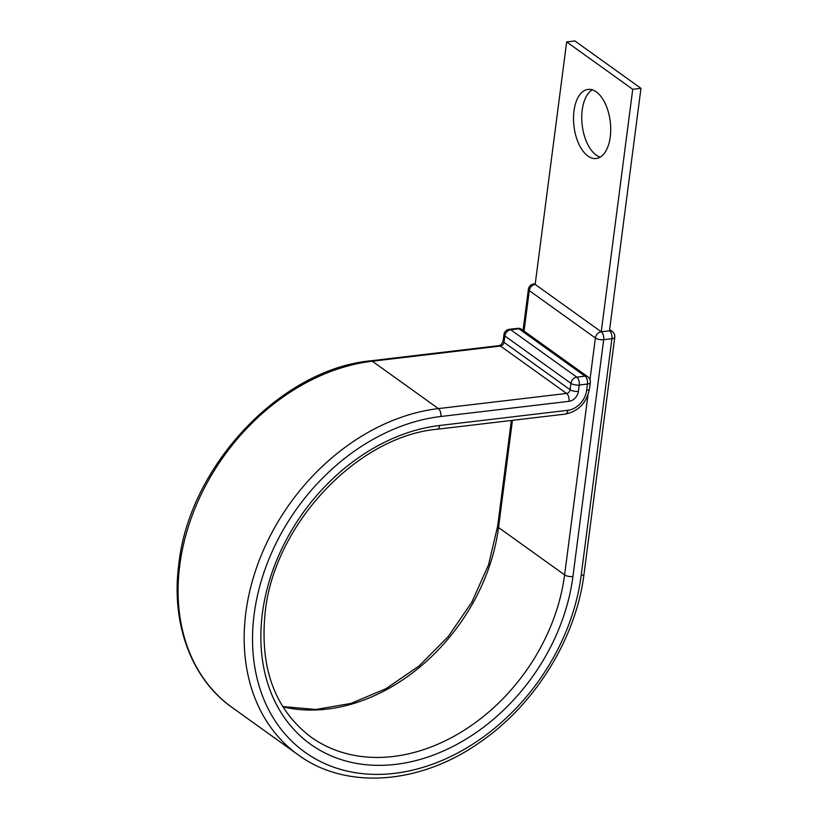<?xml version="1.0" encoding="UTF-8"?>
<svg xmlns="http://www.w3.org/2000/svg" width="819" height="819" viewBox="0 0 819 819"><rect width="100%" height="100%" fill="white"/><g stroke="black" fill="none" stroke-linecap="round" stroke-linejoin="round"><path stroke-width="1.23" d="M573.986 110.964A34.787 18.274 -96.7 0 0 596.201 158.517A34.787 18.274 -96.7 0 0 610.247 136.968A34.787 18.274 -96.7 0 0 588.032 89.425A34.787 18.274 -96.7 0 0 573.986 110.964M600.214 157.125A34.787 18.274 83.3 0 1 582.217 109.992A34.787 18.274 83.3 0 1 592.25 89.834M298.177 754.842L232.094 707.452C191.083 678.603 170.772 622.983 178.87 563.81C189.404 466.042 280.794 369.093 370.864 360.79A6.081 3.194 83.3 0 1 372.307 361.22L438.38 408.599A199.58 153.112 -54.4 0 0 245.843 612.581A199.58 153.112 -54.4 0 0 298.177 754.842C346.181 790.274 420.516 784.612 480.343 742.004C535.298 704.258 576.197 638.073 584.008 574.099L614.772 337.213A6.081 2.242 -172.6 0 1 611.916 338.708L603.685 339.68A6.081 3.194 -96.7 0 0 601.248 331.797L535.165 284.408L566.656 41.923L632.739 89.312L601.248 331.797L609.469 330.825L640.96 88.339L632.739 89.312M566.656 41.923L574.887 40.95L640.96 88.339M587.96 395.086L564.608 574.887A177.682 136.312 -54.4 0 1 464.926 729.77A177.682 136.312 -54.4 0 1 310.944 737.039C274.662 709.326 259.439 667.577 265.243 611.783C274.447 524.191 357.616 436.251 437.203 429.238A6.081 3.194 83.3 0 0 439.66 425.471A183.763 140.981 -54.4 0 0 262.387 613.277A183.763 140.981 -54.4 0 0 395.649 764.373A183.763 140.981 -54.4 0 0 572.921 576.556A6.081 2.242 -172.6 0 1 564.608 574.887L498.525 527.508A177.682 136.312 -54.4 0 1 282.872 706.828M512.448 420.342L498.525 527.508A6.081 2.242 -172.6 0 1 497.635 526.115L511.353 420.464M584.008 574.099A6.081 2.242 -172.6 0 1 581.152 575.583A193.499 148.444 -54.4 0 1 394.482 773.351A193.499 148.444 -54.4 0 1 254.156 614.25A193.499 148.444 -54.4 0 1 440.827 416.492L569.021 401.33A9.736 7.473 125.6 0 0 578.409 391.38L579.238 385.022A6.081 2.242 -172.6 0 1 570.925 383.353L504.842 335.964A6.081 2.242 -172.6 0 1 503.951 334.582L503.122 340.939A6.081 2.242 7.4 0 0 504.013 342.332L504.842 335.964A6.081 4.668 -54.4 0 1 510.708 329.75L576.791 377.139L585.022 376.167L518.939 328.777L510.708 329.75A6.081 3.194 83.3 0 0 509.264 329.32A6.081 6.081 0 0 0 503.951 334.582M232.094 707.452A199.58 153.112 -54.4 0 1 179.76 565.202A199.58 153.112 -54.4 0 1 372.307 361.22L500.491 346.058A3.655 2.805 125.6 0 0 504.013 342.332L570.096 389.711L570.925 383.353A6.081 4.668 125.6 0 1 576.791 377.139A6.081 3.194 83.3 0 1 579.238 385.022L587.458 384.05A6.081 2.242 -172.6 0 0 590.325 382.555A6.081 6.081 0 0 0 587.837 376.832L521.754 329.443A6.081 4.668 125.6 0 0 518.939 328.777A6.081 3.194 83.3 0 0 517.495 328.347L509.264 329.32M370.864 360.79L499.047 345.628A6.081 3.194 83.3 0 1 500.491 346.058L566.574 393.448A3.655 2.805 125.6 0 0 570.096 389.711A6.081 2.242 7.4 0 0 578.409 391.38M439.66 425.471L567.854 410.309A19.472 14.937 125.6 0 0 586.639 390.407L587.458 384.05A6.081 3.194 83.3 0 0 585.022 376.167A6.081 4.668 -54.4 0 1 587.837 376.832M586.639 390.407A6.081 2.242 7.4 0 0 589.496 388.912L590.325 382.555M440.827 416.492A6.081 3.194 83.3 0 0 438.38 408.599L566.574 393.448A6.081 3.194 83.3 0 1 569.021 401.33M567.854 410.309A6.081 3.194 83.3 0 1 565.397 414.076C578.562 411.24 586.599 402.856 589.496 388.912M524.037 331.081L529.289 290.632A6.081 2.242 -172.6 0 1 528.398 289.24L523.054 330.374M581.152 575.583L611.916 338.708A6.081 3.194 -96.7 0 0 609.469 330.825A6.081 4.668 125.6 0 1 612.284 331.49L609.633 329.586M572.921 576.556L603.685 339.68A6.081 2.242 -172.6 0 1 595.372 338.012L529.289 290.632A6.081 4.668 125.6 0 1 535.165 284.408A6.081 3.194 -96.7 0 0 533.722 283.978A6.081 6.081 0 0 0 528.398 289.24M589.977 379.596L595.372 338.012A6.081 4.668 125.6 0 1 601.248 331.797M282.729 706.602L315.899 709.469L350.982 703.408L386.025 688.656L419.041 665.99L448.167 636.639L471.785 602.252L488.585 564.701L497.635 526.115M499.047 345.628C500.726 345.321 502.078 343.755 503.122 340.939M437.203 429.238L565.397 414.076M535.247 283.794L533.722 283.978M614.772 337.213A6.081 6.081 0 0 0 612.284 331.49M521.754 329.443A6.081 6.081 0 0 0 517.495 328.347"/></g></svg>
